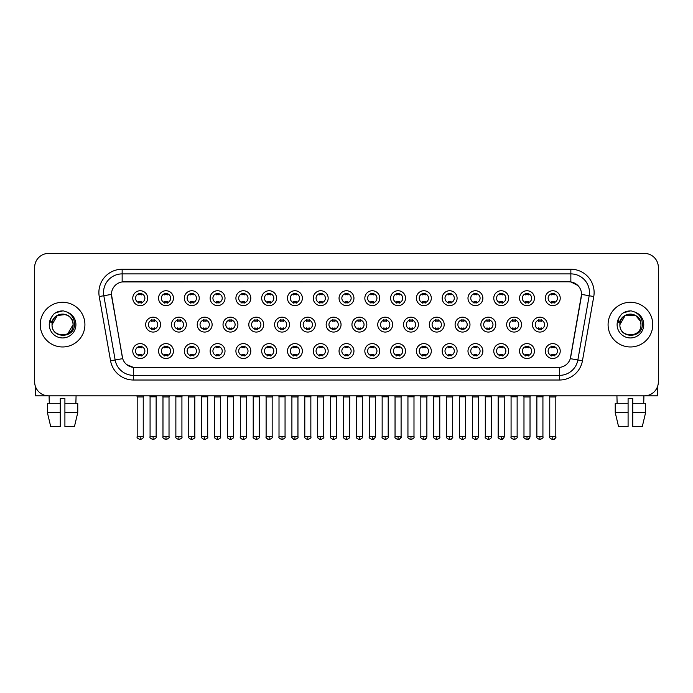 <?xml version="1.0" encoding="UTF-8"?>
<svg xmlns="http://www.w3.org/2000/svg" width="693" height="693" viewBox="0 0 693 693"><rect width="100%" height="100%" fill="white"/><g stroke="black" fill="none" stroke-linecap="round" stroke-linejoin="round"><path stroke-width="1.04" d="M173.449 351.065A7.45 7.45 0 0 1 165.999 358.506A7.45 7.45 0 0 1 158.55 351.065A7.45 7.45 0 0 1 165.999 343.615A7.45 7.45 0 0 1 173.449 351.065M161.348 351.065A4.652 4.652 0 0 0 165.999 355.717A4.652 4.652 0 0 0 170.651 351.065A4.652 4.652 0 0 0 165.999 346.405A4.652 4.652 0 0 0 161.348 351.065M199.229 351.065A7.45 7.45 0 0 1 191.788 358.506A7.45 7.45 0 0 1 184.338 351.065A7.45 7.45 0 0 1 191.788 343.615A7.45 7.45 0 0 1 199.229 351.065M187.127 351.065A4.652 4.652 0 0 0 191.788 355.717A4.652 4.652 0 0 0 196.44 351.065A4.652 4.652 0 0 0 191.788 346.405A4.652 4.652 0 0 0 187.127 351.065M225.017 351.065A7.45 7.45 0 0 1 217.567 358.506A7.45 7.45 0 0 1 210.126 351.065A7.45 7.45 0 0 1 217.567 343.615A7.45 7.45 0 0 1 225.017 351.065M212.916 351.065A4.652 4.652 0 0 0 217.567 355.717A4.652 4.652 0 0 0 222.228 351.065A4.652 4.652 0 0 0 217.567 346.405A4.652 4.652 0 0 0 212.916 351.065M250.805 351.065A7.45 7.45 0 0 1 243.356 358.506A7.45 7.45 0 0 1 235.906 351.065A7.45 7.45 0 0 1 243.356 343.615A7.45 7.45 0 0 1 250.805 351.065M238.704 351.065A4.652 4.652 0 0 0 243.356 355.717A4.652 4.652 0 0 0 248.007 351.065A4.652 4.652 0 0 0 243.356 346.405A4.652 4.652 0 0 0 238.704 351.065M276.594 351.065A7.45 7.45 0 0 1 269.144 358.506A7.45 7.45 0 0 1 261.694 351.065A7.45 7.45 0 0 1 269.144 343.615A7.45 7.45 0 0 1 276.594 351.065M264.492 351.065A4.652 4.652 0 0 0 269.144 355.717A4.652 4.652 0 0 0 273.796 351.065A4.652 4.652 0 0 0 269.144 346.405A4.652 4.652 0 0 0 264.492 351.065M302.373 351.065A7.45 7.45 0 0 1 294.932 358.506A7.45 7.45 0 0 1 287.482 351.065A7.45 7.45 0 0 1 294.932 343.615A7.45 7.45 0 0 1 302.373 351.065M290.272 351.065A4.652 4.652 0 0 0 294.932 355.717A4.652 4.652 0 0 0 299.584 351.065A4.652 4.652 0 0 0 294.932 346.405A4.652 4.652 0 0 0 290.272 351.065M328.161 351.065A7.45 7.45 0 0 1 320.712 358.506A7.45 7.45 0 0 1 313.271 351.065A7.45 7.45 0 0 1 320.712 343.615A7.45 7.45 0 0 1 328.161 351.065M316.06 351.065A4.652 4.652 0 0 0 320.712 355.717A4.652 4.652 0 0 0 325.372 351.065A4.652 4.652 0 0 0 320.712 346.405A4.652 4.652 0 0 0 316.06 351.065M353.95 351.065A7.45 7.45 0 0 1 346.5 358.506A7.45 7.45 0 0 1 339.05 351.065A7.45 7.45 0 0 1 346.5 343.615A7.45 7.45 0 0 1 353.95 351.065M341.848 351.065A4.652 4.652 0 0 0 346.5 355.717A4.652 4.652 0 0 0 351.152 351.065A4.652 4.652 0 0 0 346.5 346.405A4.652 4.652 0 0 0 341.848 351.065M379.729 351.065A7.45 7.45 0 0 1 372.288 358.506A7.45 7.45 0 0 1 364.839 351.065A7.45 7.45 0 0 1 372.288 343.615A7.45 7.45 0 0 1 379.729 351.065M367.628 351.065A4.652 4.652 0 0 0 372.288 355.717A4.652 4.652 0 0 0 376.94 351.065A4.652 4.652 0 0 0 372.288 346.405A4.652 4.652 0 0 0 367.628 351.065M405.518 351.065A7.45 7.45 0 0 1 398.068 358.506A7.45 7.45 0 0 1 390.627 351.065A7.45 7.45 0 0 1 398.068 343.615A7.45 7.45 0 0 1 405.518 351.065M393.416 351.065A4.652 4.652 0 0 0 398.068 355.717A4.652 4.652 0 0 0 402.728 351.065A4.652 4.652 0 0 0 398.068 346.405A4.652 4.652 0 0 0 393.416 351.065M431.306 351.065A7.45 7.45 0 0 1 423.856 358.506A7.45 7.45 0 0 1 416.406 351.065A7.45 7.45 0 0 1 423.856 343.615A7.45 7.45 0 0 1 431.306 351.065M419.204 351.065A4.652 4.652 0 0 0 423.856 355.717A4.652 4.652 0 0 0 428.508 351.065A4.652 4.652 0 0 0 423.856 346.405A4.652 4.652 0 0 0 419.204 351.065M457.094 351.065A7.45 7.45 0 0 1 449.644 358.506A7.45 7.45 0 0 1 442.195 351.065A7.45 7.45 0 0 1 449.644 343.615A7.45 7.45 0 0 1 457.094 351.065M444.993 351.065A4.652 4.652 0 0 0 449.644 355.717A4.652 4.652 0 0 0 454.296 351.065A4.652 4.652 0 0 0 449.644 346.405A4.652 4.652 0 0 0 444.993 351.065M482.874 351.065A7.45 7.45 0 0 1 475.433 358.506A7.45 7.45 0 0 1 467.983 351.065A7.45 7.45 0 0 1 475.433 343.615A7.45 7.45 0 0 1 482.874 351.065M470.772 351.065A4.652 4.652 0 0 0 475.433 355.717A4.652 4.652 0 0 0 480.084 351.065A4.652 4.652 0 0 0 475.433 346.405A4.652 4.652 0 0 0 470.772 351.065M508.662 351.065A7.45 7.45 0 0 1 501.212 358.506A7.45 7.45 0 0 1 493.771 351.065A7.45 7.45 0 0 1 501.212 343.615A7.45 7.45 0 0 1 508.662 351.065M496.56 351.065A4.652 4.652 0 0 0 501.212 355.717A4.652 4.652 0 0 0 505.873 351.065A4.652 4.652 0 0 0 501.212 346.405A4.652 4.652 0 0 0 496.56 351.065M534.45 351.065A7.45 7.45 0 0 1 527.001 358.506A7.45 7.45 0 0 1 519.551 351.065A7.45 7.45 0 0 1 527.001 343.615A7.45 7.45 0 0 1 534.45 351.065M522.349 351.065A4.652 4.652 0 0 0 527.001 355.717A4.652 4.652 0 0 0 531.652 351.065A4.652 4.652 0 0 0 527.001 346.405A4.652 4.652 0 0 0 522.349 351.065M560.23 351.065A7.45 7.45 0 0 1 552.789 358.506A7.45 7.45 0 0 1 545.339 351.065A7.45 7.45 0 0 1 552.789 343.615A7.45 7.45 0 0 1 560.23 351.065M548.128 351.065A4.652 4.652 0 0 0 552.789 355.717A4.652 4.652 0 0 0 557.441 351.065A4.652 4.652 0 0 0 552.789 346.405A4.652 4.652 0 0 0 548.128 351.065M147.661 351.065A7.45 7.45 0 0 1 140.211 358.506A7.45 7.45 0 0 1 132.77 351.065A7.45 7.45 0 0 1 140.211 343.615A7.45 7.45 0 0 1 147.661 351.065M135.559 351.065A4.652 4.652 0 0 0 140.211 355.717A4.652 4.652 0 0 0 144.872 351.065A4.652 4.652 0 0 0 140.211 346.405A4.652 4.652 0 0 0 135.559 351.065M186.339 324.627A7.45 7.45 0 0 1 178.889 332.068A7.45 7.45 0 0 1 171.448 324.627A7.45 7.45 0 0 1 178.889 317.177A7.45 7.45 0 0 1 186.339 324.627M174.238 324.627A4.652 4.652 0 0 0 178.889 329.279A4.652 4.652 0 0 0 183.55 324.627A4.652 4.652 0 0 0 178.889 319.967A4.652 4.652 0 0 0 174.238 324.627M212.127 324.627A7.45 7.45 0 0 1 204.678 332.068A7.45 7.45 0 0 1 197.228 324.627A7.45 7.45 0 0 1 204.678 317.177A7.45 7.45 0 0 1 212.127 324.627M200.026 324.627A4.652 4.652 0 0 0 204.678 329.279A4.652 4.652 0 0 0 209.329 324.627A4.652 4.652 0 0 0 204.678 319.967A4.652 4.652 0 0 0 200.026 324.627M237.907 324.627A7.45 7.45 0 0 1 230.466 332.068A7.45 7.45 0 0 1 223.016 324.627A7.45 7.45 0 0 1 230.466 317.177A7.45 7.45 0 0 1 237.907 324.627M225.805 324.627A4.652 4.652 0 0 0 230.466 329.279A4.652 4.652 0 0 0 235.118 324.627A4.652 4.652 0 0 0 230.466 319.967A4.652 4.652 0 0 0 225.805 324.627M263.695 324.627A7.45 7.45 0 0 1 256.245 332.068A7.45 7.45 0 0 1 248.804 324.627A7.45 7.45 0 0 1 256.245 317.177A7.45 7.45 0 0 1 263.695 324.627M251.594 324.627A4.652 4.652 0 0 0 256.245 329.279A4.652 4.652 0 0 0 260.906 324.627A4.652 4.652 0 0 0 256.245 319.967A4.652 4.652 0 0 0 251.594 324.627M289.483 324.627A7.45 7.45 0 0 1 282.034 332.068A7.45 7.45 0 0 1 274.593 324.627A7.45 7.45 0 0 1 282.034 317.177A7.45 7.45 0 0 1 289.483 324.627M277.382 324.627A4.652 4.652 0 0 0 282.034 329.279A4.652 4.652 0 0 0 286.694 324.627A4.652 4.652 0 0 0 282.034 319.967A4.652 4.652 0 0 0 277.382 324.627M315.272 324.627A7.45 7.45 0 0 1 307.822 332.068A7.45 7.45 0 0 1 300.372 324.627A7.45 7.45 0 0 1 307.822 317.177A7.45 7.45 0 0 1 315.272 324.627M303.17 324.627A4.652 4.652 0 0 0 307.822 329.279A4.652 4.652 0 0 0 312.474 324.627A4.652 4.652 0 0 0 307.822 319.967A4.652 4.652 0 0 0 303.17 324.627M341.051 324.627A7.45 7.45 0 0 1 333.61 332.068A7.45 7.45 0 0 1 326.16 324.627A7.45 7.45 0 0 1 333.61 317.177A7.45 7.45 0 0 1 341.051 324.627M328.95 324.627A4.652 4.652 0 0 0 333.61 329.279A4.652 4.652 0 0 0 338.262 324.627A4.652 4.652 0 0 0 333.61 319.967A4.652 4.652 0 0 0 328.95 324.627M366.84 324.627A7.45 7.45 0 0 1 359.39 332.068A7.45 7.45 0 0 1 351.949 324.627A7.45 7.45 0 0 1 359.39 317.177A7.45 7.45 0 0 1 366.84 324.627M354.738 324.627A4.652 4.652 0 0 0 359.39 329.279A4.652 4.652 0 0 0 364.05 324.627A4.652 4.652 0 0 0 359.39 319.967A4.652 4.652 0 0 0 354.738 324.627M392.628 324.627A7.45 7.45 0 0 1 385.178 332.068A7.45 7.45 0 0 1 377.728 324.627A7.45 7.45 0 0 1 385.178 317.177A7.45 7.45 0 0 1 392.628 324.627M380.526 324.627A4.652 4.652 0 0 0 385.178 329.279A4.652 4.652 0 0 0 389.83 324.627A4.652 4.652 0 0 0 385.178 319.967A4.652 4.652 0 0 0 380.526 324.627M418.407 324.627A7.45 7.45 0 0 1 410.966 332.068A7.45 7.45 0 0 1 403.517 324.627A7.45 7.45 0 0 1 410.966 317.177A7.45 7.45 0 0 1 418.407 324.627M406.306 324.627A4.652 4.652 0 0 0 410.966 329.279A4.652 4.652 0 0 0 415.618 324.627A4.652 4.652 0 0 0 410.966 319.967A4.652 4.652 0 0 0 406.306 324.627M444.196 324.627A7.45 7.45 0 0 1 436.755 332.068A7.45 7.45 0 0 1 429.305 324.627A7.45 7.45 0 0 1 436.755 317.177A7.45 7.45 0 0 1 444.196 324.627M432.094 324.627A4.652 4.652 0 0 0 436.755 329.279A4.652 4.652 0 0 0 441.406 324.627A4.652 4.652 0 0 0 436.755 319.967A4.652 4.652 0 0 0 432.094 324.627M469.984 324.627A7.45 7.45 0 0 1 462.534 332.068A7.45 7.45 0 0 1 455.093 324.627A7.45 7.45 0 0 1 462.534 317.177A7.45 7.45 0 0 1 469.984 324.627M457.882 324.627A4.652 4.652 0 0 0 462.534 329.279A4.652 4.652 0 0 0 467.195 324.627A4.652 4.652 0 0 0 462.534 319.967A4.652 4.652 0 0 0 457.882 324.627M495.772 324.627A7.45 7.45 0 0 1 488.322 332.068A7.45 7.45 0 0 1 480.873 324.627A7.45 7.45 0 0 1 488.322 317.177A7.45 7.45 0 0 1 495.772 324.627M483.671 324.627A4.652 4.652 0 0 0 488.322 329.279A4.652 4.652 0 0 0 492.974 324.627A4.652 4.652 0 0 0 488.322 319.967A4.652 4.652 0 0 0 483.671 324.627M521.552 324.627A7.45 7.45 0 0 1 514.111 332.068A7.45 7.45 0 0 1 506.661 324.627A7.45 7.45 0 0 1 514.111 317.177A7.45 7.45 0 0 1 521.552 324.627M509.45 324.627A4.652 4.652 0 0 0 514.111 329.279A4.652 4.652 0 0 0 518.762 324.627A4.652 4.652 0 0 0 514.111 319.967A4.652 4.652 0 0 0 509.45 324.627M547.34 324.627A7.45 7.45 0 0 1 539.89 332.068A7.45 7.45 0 0 1 532.449 324.627A7.45 7.45 0 0 1 539.89 317.177A7.45 7.45 0 0 1 547.34 324.627M535.239 324.627A4.652 4.652 0 0 0 539.89 329.279A4.652 4.652 0 0 0 544.551 324.627A4.652 4.652 0 0 0 539.89 319.967A4.652 4.652 0 0 0 535.239 324.627M160.551 324.627A7.45 7.45 0 0 1 153.11 332.068A7.45 7.45 0 0 1 145.66 324.627A7.45 7.45 0 0 1 153.11 317.177A7.45 7.45 0 0 1 160.551 324.627M148.449 324.627A4.652 4.652 0 0 0 153.11 329.279A4.652 4.652 0 0 0 157.761 324.627A4.652 4.652 0 0 0 153.11 319.967A4.652 4.652 0 0 0 148.449 324.627M173.449 298.189A7.45 7.45 0 0 1 165.999 305.63A7.45 7.45 0 0 1 158.55 298.189A7.45 7.45 0 0 1 165.999 290.739A7.45 7.45 0 0 1 173.449 298.189M161.348 298.189A4.652 4.652 0 0 0 165.999 302.841A4.652 4.652 0 0 0 170.651 298.189A4.652 4.652 0 0 0 165.999 293.529A4.652 4.652 0 0 0 161.348 298.189M199.229 298.189A7.45 7.45 0 0 1 191.788 305.63A7.45 7.45 0 0 1 184.338 298.189A7.45 7.45 0 0 1 191.788 290.739A7.45 7.45 0 0 1 199.229 298.189M187.127 298.189A4.652 4.652 0 0 0 191.788 302.841A4.652 4.652 0 0 0 196.44 298.189A4.652 4.652 0 0 0 191.788 293.529A4.652 4.652 0 0 0 187.127 298.189M225.017 298.189A7.45 7.45 0 0 1 217.567 305.63A7.45 7.45 0 0 1 210.126 298.189A7.45 7.45 0 0 1 217.567 290.739A7.45 7.45 0 0 1 225.017 298.189M212.916 298.189A4.652 4.652 0 0 0 217.567 302.841A4.652 4.652 0 0 0 222.228 298.189A4.652 4.652 0 0 0 217.567 293.529A4.652 4.652 0 0 0 212.916 298.189M250.805 298.189A7.45 7.45 0 0 1 243.356 305.63A7.45 7.45 0 0 1 235.906 298.189A7.45 7.45 0 0 1 243.356 290.739A7.45 7.45 0 0 1 250.805 298.189M238.704 298.189A4.652 4.652 0 0 0 243.356 302.841A4.652 4.652 0 0 0 248.007 298.189A4.652 4.652 0 0 0 243.356 293.529A4.652 4.652 0 0 0 238.704 298.189M276.594 298.189A7.45 7.45 0 0 1 269.144 305.63A7.45 7.45 0 0 1 261.694 298.189A7.45 7.45 0 0 1 269.144 290.739A7.45 7.45 0 0 1 276.594 298.189M264.492 298.189A4.652 4.652 0 0 0 269.144 302.841A4.652 4.652 0 0 0 273.796 298.189A4.652 4.652 0 0 0 269.144 293.529A4.652 4.652 0 0 0 264.492 298.189M302.373 298.189A7.45 7.45 0 0 1 294.932 305.63A7.45 7.45 0 0 1 287.482 298.189A7.45 7.45 0 0 1 294.932 290.739A7.45 7.45 0 0 1 302.373 298.189M290.272 298.189A4.652 4.652 0 0 0 294.932 302.841A4.652 4.652 0 0 0 299.584 298.189A4.652 4.652 0 0 0 294.932 293.529A4.652 4.652 0 0 0 290.272 298.189M328.161 298.189A7.45 7.45 0 0 1 320.712 305.63A7.45 7.45 0 0 1 313.271 298.189A7.45 7.45 0 0 1 320.712 290.739A7.45 7.45 0 0 1 328.161 298.189M316.06 298.189A4.652 4.652 0 0 0 320.712 302.841A4.652 4.652 0 0 0 325.372 298.189A4.652 4.652 0 0 0 320.712 293.529A4.652 4.652 0 0 0 316.06 298.189M353.95 298.189A7.45 7.45 0 0 1 346.5 305.63A7.45 7.45 0 0 1 339.05 298.189A7.45 7.45 0 0 1 346.5 290.739A7.45 7.45 0 0 1 353.95 298.189M341.848 298.189A4.652 4.652 0 0 0 346.5 302.841A4.652 4.652 0 0 0 351.152 298.189A4.652 4.652 0 0 0 346.5 293.529A4.652 4.652 0 0 0 341.848 298.189M379.729 298.189A7.45 7.45 0 0 1 372.288 305.63A7.45 7.45 0 0 1 364.839 298.189A7.45 7.45 0 0 1 372.288 290.739A7.45 7.45 0 0 1 379.729 298.189M367.628 298.189A4.652 4.652 0 0 0 372.288 302.841A4.652 4.652 0 0 0 376.94 298.189A4.652 4.652 0 0 0 372.288 293.529A4.652 4.652 0 0 0 367.628 298.189M405.518 298.189A7.45 7.45 0 0 1 398.068 305.63A7.45 7.45 0 0 1 390.627 298.189A7.45 7.45 0 0 1 398.068 290.739A7.45 7.45 0 0 1 405.518 298.189M393.416 298.189A4.652 4.652 0 0 0 398.068 302.841A4.652 4.652 0 0 0 402.728 298.189A4.652 4.652 0 0 0 398.068 293.529A4.652 4.652 0 0 0 393.416 298.189M431.306 298.189A7.45 7.45 0 0 1 423.856 305.63A7.45 7.45 0 0 1 416.406 298.189A7.45 7.45 0 0 1 423.856 290.739A7.45 7.45 0 0 1 431.306 298.189M419.204 298.189A4.652 4.652 0 0 0 423.856 302.841A4.652 4.652 0 0 0 428.508 298.189A4.652 4.652 0 0 0 423.856 293.529A4.652 4.652 0 0 0 419.204 298.189M457.094 298.189A7.45 7.45 0 0 1 449.644 305.63A7.45 7.45 0 0 1 442.195 298.189A7.45 7.45 0 0 1 449.644 290.739A7.45 7.45 0 0 1 457.094 298.189M444.993 298.189A4.652 4.652 0 0 0 449.644 302.841A4.652 4.652 0 0 0 454.296 298.189A4.652 4.652 0 0 0 449.644 293.529A4.652 4.652 0 0 0 444.993 298.189M482.874 298.189A7.45 7.45 0 0 1 475.433 305.63A7.45 7.45 0 0 1 467.983 298.189A7.45 7.45 0 0 1 475.433 290.739A7.45 7.45 0 0 1 482.874 298.189M470.772 298.189A4.652 4.652 0 0 0 475.433 302.841A4.652 4.652 0 0 0 480.084 298.189A4.652 4.652 0 0 0 475.433 293.529A4.652 4.652 0 0 0 470.772 298.189M508.662 298.189A7.45 7.45 0 0 1 501.212 305.63A7.45 7.45 0 0 1 493.771 298.189A7.45 7.45 0 0 1 501.212 290.739A7.45 7.45 0 0 1 508.662 298.189M496.56 298.189A4.652 4.652 0 0 0 501.212 302.841A4.652 4.652 0 0 0 505.873 298.189A4.652 4.652 0 0 0 501.212 293.529A4.652 4.652 0 0 0 496.56 298.189M534.45 298.189A7.45 7.45 0 0 1 527.001 305.63A7.45 7.45 0 0 1 519.551 298.189A7.45 7.45 0 0 1 527.001 290.739A7.45 7.45 0 0 1 534.45 298.189M522.349 298.189A4.652 4.652 0 0 0 527.001 302.841A4.652 4.652 0 0 0 531.652 298.189A4.652 4.652 0 0 0 527.001 293.529A4.652 4.652 0 0 0 522.349 298.189M560.23 298.189A7.45 7.45 0 0 1 552.789 305.63A7.45 7.45 0 0 1 545.339 298.189A7.45 7.45 0 0 1 552.789 290.739A7.45 7.45 0 0 1 560.23 298.189M548.128 298.189A4.652 4.652 0 0 0 552.789 302.841A4.652 4.652 0 0 0 557.441 298.189A4.652 4.652 0 0 0 552.789 293.529A4.652 4.652 0 0 0 548.128 298.189M147.661 298.189A7.45 7.45 0 0 1 140.211 305.63A7.45 7.45 0 0 1 132.77 298.189A7.45 7.45 0 0 1 140.211 290.739A7.45 7.45 0 0 1 147.661 298.189M135.559 298.189A4.652 4.652 0 0 0 140.211 302.841A4.652 4.652 0 0 0 144.872 298.189A4.652 4.652 0 0 0 140.211 293.529A4.652 4.652 0 0 0 135.559 298.189M110.559 360.784L99.238 296.552A23.276 23.276 0 0 1 122.15 269.239L570.85 269.239A23.276 23.276 0 0 1 593.762 296.552L582.441 360.784A23.276 23.276 0 0 1 559.52 380.015L133.48 380.015A23.276 23.276 0 0 1 110.559 360.784L122.696 358.645L111.642 296.552A12.569 12.569 0 0 1 124.012 281.8L568.988 281.8A12.569 12.569 0 0 1 581.358 296.552L570.694 357.06A12.569 12.569 0 0 1 558.315 367.446L134.685 367.446A12.569 12.569 0 0 1 122.306 357.06L111.452 294.395L103.82 295.738A18.616 18.616 0 0 1 122.15 273.891L570.85 273.891A18.616 18.616 0 0 1 589.18 295.738L577.858 359.97A18.616 18.616 0 0 1 559.52 375.355L133.48 375.355A18.616 18.616 0 0 1 115.142 359.97L103.82 295.738A18.616 18.616 0 0 1 103.534 292.507M40.237 324.627A22.341 22.341 0 0 0 62.578 346.968A22.341 22.341 0 0 0 84.918 324.627A22.341 22.341 0 0 0 62.578 302.287A22.341 22.341 0 0 0 40.237 324.627A22.341 22.341 0 0 0 62.578 346.968A22.341 22.341 0 0 0 84.918 324.627A22.341 22.341 0 0 0 62.578 302.287A22.341 22.341 0 0 0 40.237 324.627M608.082 324.627A22.341 22.341 0 0 0 630.422 346.968A22.341 22.341 0 0 0 652.763 324.627A22.341 22.341 0 0 0 630.422 302.287A22.341 22.341 0 0 0 608.082 324.627A22.341 22.341 0 0 0 630.422 346.968A22.341 22.341 0 0 0 652.763 324.627A22.341 22.341 0 0 0 630.422 302.287A22.341 22.341 0 0 0 608.082 324.627M122.15 269.239L122.15 281.938L568.988 281.8L570.85 281.938L577.867 285.481M111.452 294.369L111.59 292.507M558.315 367.446L134.685 367.446M133.48 380.015L133.48 367.385L126.776 364.639M593.762 296.552L581.548 294.395L570.304 358.645L582.441 360.784M658.35 267.377A13.964 13.964 0 0 0 644.386 253.413L48.614 253.413A13.964 13.964 0 0 0 34.65 267.377L34.65 381.878A13.964 13.964 0 0 0 48.614 395.842L644.386 395.842A13.964 13.964 0 0 0 658.35 381.878L658.35 267.377L658.35 381.878M34.65 267.377L34.65 381.878M644.386 253.413L48.614 253.413M48.614 395.842L644.386 395.842M138.817 303.11L138.817 301.472A3.569 3.569 0 0 0 141.606 301.472L141.606 303.11M141.606 293.26L141.606 294.897A3.569 3.569 0 0 0 138.817 294.897L138.817 293.26M151.706 329.547L151.706 327.91A3.569 3.569 0 0 0 154.504 327.91L154.504 329.547M153.11 436.564L150.078 436.564C149.471 437.534 150.476 438.539 153.11 439.587L153.11 436.564L156.133 436.564L156.133 396.812L150.078 396.812L149.835 395.842M156.133 396.812L156.375 395.842M154.504 319.698L154.504 321.335A3.569 3.569 0 0 0 151.706 321.335L151.706 319.698M138.817 355.985L138.817 354.348A3.569 3.569 0 0 0 141.606 354.348L141.606 355.985M140.211 436.564L137.188 436.564C136.573 437.534 137.586 438.539 140.211 439.587L140.211 436.564L143.243 436.564L143.243 396.95L137.188 396.95L136.911 395.842M143.243 396.95L143.52 395.842M141.606 346.136L141.606 347.773A3.569 3.569 0 0 0 138.817 347.773L138.817 346.136M164.605 303.11L164.605 301.472A3.569 3.569 0 0 0 167.394 301.472L167.394 303.11M167.394 293.26L167.394 294.897A3.569 3.569 0 0 0 164.605 294.897L164.605 293.26M190.393 303.11L190.393 301.472A3.569 3.569 0 0 0 193.182 301.472L193.182 303.11M193.182 293.26L193.182 294.897A3.569 3.569 0 0 0 190.393 294.897L190.393 293.26M216.173 303.11L216.173 301.472A3.569 3.569 0 0 0 218.971 301.472L218.971 303.11M218.971 293.26L218.971 294.897A3.569 3.569 0 0 0 216.173 294.897L216.173 293.26M241.961 303.11L241.961 301.472A3.569 3.569 0 0 0 244.75 301.472L244.75 303.11M244.75 293.26L244.75 294.897A3.569 3.569 0 0 0 241.961 294.897L241.961 293.26M177.495 329.547L177.495 327.91A3.569 3.569 0 0 0 180.293 327.91L180.293 329.547M178.889 436.564L175.866 436.564C175.251 437.534 176.265 438.539 178.889 439.587L178.889 436.564L181.921 436.564L181.921 396.812L175.866 396.812L175.624 395.842M181.921 396.812L182.164 395.842M180.293 319.698L180.293 321.335A3.569 3.569 0 0 0 177.495 321.335L177.495 319.698M203.283 329.547L203.283 327.91A3.569 3.569 0 0 0 206.072 327.91L206.072 329.547M204.678 436.564L201.654 436.564C201.039 437.534 202.044 438.539 204.678 439.587L204.678 436.564L207.701 436.564L207.701 396.812L201.654 396.812L201.412 395.842M207.701 396.812L207.952 395.842M206.072 319.698L206.072 321.335A3.569 3.569 0 0 0 203.283 321.335L203.283 319.698M229.071 329.547L229.071 327.91A3.569 3.569 0 0 0 231.86 327.91L231.86 329.547M230.466 436.564L227.443 436.564C226.828 437.534 227.832 438.539 230.466 439.587L230.466 436.564L233.489 436.564L233.489 396.812L227.443 396.812L227.191 395.842M233.489 396.812L233.732 395.842M231.86 319.698L231.86 321.335A3.569 3.569 0 0 0 229.071 321.335L229.071 319.698M164.605 355.985L164.605 354.348A3.569 3.569 0 0 0 167.394 354.348L167.394 355.985M165.999 436.564L162.976 436.564C162.361 437.534 163.366 438.539 165.999 439.587L165.999 436.564L169.023 436.564L169.023 396.95L162.976 396.95L162.69 395.842M169.023 396.95L169.3 395.842M167.394 346.136L167.394 347.773A3.569 3.569 0 0 0 164.605 347.773L164.605 346.136M190.393 355.985L190.393 354.348A3.569 3.569 0 0 0 193.182 354.348L193.182 355.985M191.788 436.564L188.756 436.564C188.149 437.534 189.154 438.539 191.788 439.587L191.788 436.564L194.811 436.564L194.811 396.95L188.756 396.95L188.479 395.842M194.811 396.95L195.088 395.842M193.182 346.136L193.182 347.773A3.569 3.569 0 0 0 190.393 347.773L190.393 346.136M216.173 355.985L216.173 354.348A3.569 3.569 0 0 0 218.971 354.348L218.971 355.985M217.567 436.564L214.544 436.564C213.929 437.534 214.943 438.539 217.567 439.587L217.567 436.564L220.599 436.564L220.599 396.95L214.544 396.95L214.267 395.842M220.599 396.95L220.876 395.842M218.971 346.136L218.971 347.773A3.569 3.569 0 0 0 216.173 347.773L216.173 346.136M241.961 355.985L241.961 354.348A3.569 3.569 0 0 0 244.75 354.348L244.75 355.985M243.356 436.564L240.332 436.564C239.717 437.534 240.722 438.539 243.356 439.587L243.356 436.564L246.379 436.564L246.379 396.95L240.332 396.95L240.055 395.842M246.379 396.95L246.665 395.842M244.75 346.136L244.75 347.773A3.569 3.569 0 0 0 241.961 347.773L241.961 346.136M267.749 355.985L267.749 354.348A3.569 3.569 0 0 0 270.539 354.348L270.539 355.985M269.144 436.564L266.121 436.564C265.506 437.534 266.51 438.539 269.144 439.587L269.144 436.564L272.167 436.564L272.167 396.95L266.121 396.95L265.835 395.842M272.167 396.95L272.444 395.842M270.539 346.136L270.539 347.773A3.569 3.569 0 0 0 267.749 347.773L267.749 346.136M293.529 355.985L293.529 354.348A3.569 3.569 0 0 0 296.327 354.348L296.327 355.985M294.932 436.564L291.9 436.564C291.285 437.534 292.299 438.539 294.932 439.587L294.932 436.564L297.955 436.564L297.955 396.95L291.9 396.95L291.623 395.842M297.955 396.95L298.233 395.842M296.327 346.136L296.327 347.773A3.569 3.569 0 0 0 293.529 347.773L293.529 346.136M319.317 355.985L319.317 354.348A3.569 3.569 0 0 0 322.106 354.348L322.106 355.985M320.712 436.564L317.689 436.564C317.073 437.534 318.087 438.539 320.712 439.587L320.712 436.564L323.744 436.564L323.744 396.95L317.689 396.95L317.411 395.842M323.744 396.95L324.021 395.842M322.106 346.136L322.106 347.773A3.569 3.569 0 0 0 319.317 347.773L319.317 346.136M345.105 355.985L345.105 354.348A3.569 3.569 0 0 0 347.895 354.348L347.895 355.985M346.5 436.564L343.477 436.564C342.862 437.534 343.867 438.539 346.5 439.587L346.5 436.564L349.523 436.564L349.523 396.95L343.477 396.95L343.2 395.842M346.5 439.587C349.133 438.539 350.138 437.534 349.523 436.564L349.8 395.842M347.895 346.136L347.895 347.773A3.569 3.569 0 0 0 345.105 347.773L345.105 346.136M370.894 355.985L370.894 354.348A3.569 3.569 0 0 0 373.683 354.348L373.683 355.985M372.288 436.564L369.256 436.564C368.65 437.534 369.655 438.539 372.288 439.587L372.288 436.564L375.311 436.564L375.311 396.95L369.256 396.95L368.979 395.842M372.288 439.587C373.778 439.726 374.783 438.721 375.311 436.564L375.589 395.842M373.683 346.136L373.683 347.773A3.569 3.569 0 0 0 370.894 347.773L370.894 346.136M396.673 355.985L396.673 354.348A3.569 3.569 0 0 0 399.471 354.348L399.471 355.985M398.068 436.564L395.045 436.564C394.43 437.534 395.443 438.539 398.068 439.587L398.068 436.564L401.1 436.564L401.1 396.95L395.045 396.95L394.767 395.842M401.1 396.95L401.377 395.842M399.471 346.136L399.471 347.773A3.569 3.569 0 0 0 396.673 347.773L396.673 346.136M422.461 355.985L422.461 354.348A3.569 3.569 0 0 0 425.251 354.348L425.251 355.985M423.856 436.564L420.833 436.564C420.218 437.534 421.223 438.539 423.856 439.587L423.856 436.564L426.879 436.564L426.879 396.95L420.833 396.95L420.556 395.842M426.879 396.95L427.165 395.842M425.251 346.136L425.251 347.773A3.569 3.569 0 0 0 422.461 347.773L422.461 346.136M448.25 355.985L448.25 354.348A3.569 3.569 0 0 0 451.039 354.348L451.039 355.985M449.644 436.564L446.621 436.564C446.006 437.534 447.011 438.539 449.644 439.587L449.644 436.564L452.668 436.564L452.668 396.95L446.621 396.95L446.335 395.842M452.668 396.95L452.945 395.842M451.039 346.136L451.039 347.773A3.569 3.569 0 0 0 448.25 347.773L448.25 346.136M474.029 355.985L474.029 354.348A3.569 3.569 0 0 0 476.827 354.348L476.827 355.985M475.433 436.564L472.401 436.564C471.786 437.534 472.799 438.539 475.433 439.587L475.433 436.564L478.456 436.564L478.456 396.95L472.401 396.95L472.124 395.842M478.456 396.95L478.733 395.842M476.827 346.136L476.827 347.773A3.569 3.569 0 0 0 474.029 347.773L474.029 346.136M499.818 355.985L499.818 354.348A3.569 3.569 0 0 0 502.607 354.348L502.607 355.985M501.212 436.564L498.189 436.564C497.574 437.534 498.588 438.539 501.212 439.587L501.212 436.564L504.244 436.564L504.244 396.95L498.189 396.95L497.912 395.842M504.244 396.95L504.521 395.842M502.607 346.136L502.607 347.773A3.569 3.569 0 0 0 499.818 347.773L499.818 346.136M525.606 355.985L525.606 354.348A3.569 3.569 0 0 0 528.395 354.348L528.395 355.985M527.001 436.564L523.977 436.564C523.362 437.534 524.367 438.539 527.001 439.587L527.001 436.564L530.024 436.564L530.024 396.95L523.977 396.95L523.7 395.842M530.024 396.95L530.31 395.842M528.395 346.136L528.395 347.773A3.569 3.569 0 0 0 525.606 347.773L525.606 346.136M551.394 355.985L551.394 354.348A3.569 3.569 0 0 0 554.183 354.348L554.183 355.985M552.789 436.564L549.757 436.564C549.151 437.534 550.155 438.539 552.789 439.587L552.789 436.564L555.812 436.564L555.812 396.95L549.757 396.95L549.48 395.842M555.812 396.95L556.089 395.842M554.183 346.136L554.183 347.773A3.569 3.569 0 0 0 551.394 347.773L551.394 346.136M52.538 321.457L52.044 324.627C51.464 338.92 74.584 338.652 74.506 324.627C74.549 318.823 71.959 314.605 66.736 311.971L63.591 310.94C59.797 310.715 56.454 311.833 53.552 314.284L51.654 317.004C50.502 318.953 50.251 320.85 50.901 322.687L54.288 317.663C57.441 314.501 61.201 313.461 65.558 314.535A10.525 10.525 0 0 0 52.538 321.457M72.488 321.102C69.213 310.066 51.421 313.279 52.053 324.627L57.32 315.514L65.566 314.535C70.262 316.207 72.774 319.568 73.103 324.627C73.744 338.201 51.412 338.201 52.053 324.627C51.412 311.053 73.744 311.053 73.103 324.627L67.836 333.74M53.586 314.258L55.717 312.742L62.682 310.906L55.717 312.742L53.586 314.258L55.717 312.742L62.682 310.906L55.717 312.742L53.586 314.258M620.391 321.457L619.889 324.627C619.308 338.92 642.428 338.652 642.35 324.627C642.394 318.823 639.804 314.605 634.58 311.971L631.436 310.94C627.641 310.715 624.298 311.833 621.404 314.284L619.507 317.004C618.347 318.953 618.095 320.85 618.745 322.687L622.132 317.663C625.294 314.501 629.045 313.461 633.402 314.535A10.525 10.525 0 0 0 620.391 321.457L619.897 324.627C619.256 311.053 641.588 311.053 640.947 324.627C641.588 338.201 619.256 338.201 619.897 324.627L625.164 315.514L635.68 315.514M640.341 321.102L635.68 315.514L633.402 314.535C638.106 316.207 640.618 319.568 640.947 324.627M621.43 314.258L623.561 312.742L630.535 310.906L623.561 312.742L621.43 314.258L623.561 312.742L630.535 310.906L623.561 312.742L621.43 314.258M35.577 386.885L35.577 395.842L89.57 395.842M657.423 386.885L657.423 395.842L603.43 395.842M47.393 403.283L47.393 412.595L50.702 426.559L47.393 412.595L47.393 403.283L60.248 403.283L60.248 398.631L64.908 398.631L64.908 403.283L77.763 403.283L77.763 412.595L74.454 426.559L77.763 412.595L64.908 412.595L64.908 403.283L64.908 426.559L74.454 426.559M76.074 395.842L75.875 403.283M60.248 403.283L60.248 426.559L50.702 426.559M47.393 412.595L60.248 412.595M49.082 395.842L49.281 403.283M615.237 403.283L615.237 412.595L618.546 426.559L615.237 412.595L615.237 403.283L628.092 403.283L628.092 398.631L632.752 398.631L632.752 403.283L645.607 403.283L645.607 412.595L642.298 426.559L645.607 412.595L632.752 412.595L632.752 403.283M643.918 395.842L643.719 403.283M628.092 403.283L628.092 426.559L618.546 426.559M615.237 412.595L628.092 412.595M642.298 426.559L632.752 426.559L632.752 412.595M616.926 395.842L617.125 403.283M267.749 303.11L267.749 301.472A3.569 3.569 0 0 0 270.539 301.472L270.539 303.11M270.539 293.26L270.539 294.897A3.569 3.569 0 0 0 267.749 294.897L267.749 293.26M293.529 303.11L293.529 301.472A3.569 3.569 0 0 0 296.327 301.472L296.327 303.11M296.327 293.26L296.327 294.897A3.569 3.569 0 0 0 293.529 294.897L293.529 293.26M319.317 303.11L319.317 301.472A3.569 3.569 0 0 0 322.106 301.472L322.106 303.11M322.106 293.26L322.106 294.897A3.569 3.569 0 0 0 319.317 294.897L319.317 293.26M254.851 329.547L254.851 327.91A3.569 3.569 0 0 0 257.649 327.91L257.649 329.547M256.245 436.564L253.222 436.564C252.607 437.534 253.621 438.539 256.245 439.587L256.245 436.564L259.277 436.564L259.277 396.812L253.222 396.812L252.98 395.842M259.277 396.812L259.52 395.842M257.649 319.698L257.649 321.335A3.569 3.569 0 0 0 254.851 321.335L254.851 319.698M280.639 329.547L280.639 327.91A3.569 3.569 0 0 0 283.428 327.91L283.428 329.547M282.034 436.564L279.01 436.564C278.395 437.534 279.409 438.539 282.034 439.587L282.034 436.564L285.057 436.564L285.057 396.812L279.01 396.812L278.768 395.842M285.057 396.812L285.308 395.842M283.428 319.698L283.428 321.335A3.569 3.569 0 0 0 280.639 321.335L280.639 319.698M306.427 329.547L306.427 327.91A3.569 3.569 0 0 0 309.217 327.91L309.217 329.547M307.822 436.564L304.799 436.564C304.184 437.534 305.189 438.539 307.822 439.587L307.822 436.564L310.845 436.564L310.845 396.812L304.799 396.812L304.548 395.842M310.845 396.812L311.088 395.842M309.217 319.698L309.217 321.335A3.569 3.569 0 0 0 306.427 321.335L306.427 319.698M345.105 303.11L345.105 301.472A3.569 3.569 0 0 0 347.895 301.472L347.895 303.11M347.895 293.26L347.895 294.897A3.569 3.569 0 0 0 345.105 294.897L345.105 293.26M370.894 303.11L370.894 301.472A3.569 3.569 0 0 0 373.683 301.472L373.683 303.11M373.683 293.26L373.683 294.897A3.569 3.569 0 0 0 370.894 294.897L370.894 293.26M396.673 303.11L396.673 301.472A3.569 3.569 0 0 0 399.471 301.472L399.471 303.11M399.471 293.26L399.471 294.897A3.569 3.569 0 0 0 396.673 294.897L396.673 293.26M422.461 303.11L422.461 301.472A3.569 3.569 0 0 0 425.251 301.472L425.251 303.11M425.251 293.26L425.251 294.897A3.569 3.569 0 0 0 422.461 294.897L422.461 293.26M448.25 303.11L448.25 301.472A3.569 3.569 0 0 0 451.039 301.472L451.039 303.11M451.039 293.26L451.039 294.897A3.569 3.569 0 0 0 448.25 294.897L448.25 293.26M332.207 329.547L332.207 327.91A3.569 3.569 0 0 0 335.005 327.91L335.005 329.547M333.61 436.564L330.578 436.564C329.972 437.534 330.977 438.539 333.61 439.587L333.61 436.564L336.633 436.564L336.633 396.812L330.578 396.812L330.336 395.842M336.633 396.812L336.876 395.842M335.005 319.698L335.005 321.335A3.569 3.569 0 0 0 332.207 321.335L332.207 319.698M357.995 329.547L357.995 327.91A3.569 3.569 0 0 0 360.793 327.91L360.793 329.547M359.39 436.564L356.367 436.564C355.752 437.534 356.765 438.539 359.39 439.587L359.39 436.564L362.422 436.564L362.422 396.812L356.367 396.812L356.124 395.842M362.422 396.812L362.664 395.842M360.793 319.698L360.793 321.335A3.569 3.569 0 0 0 357.995 321.335L357.995 319.698M383.783 329.547L383.783 327.91A3.569 3.569 0 0 0 386.573 327.91L386.573 329.547M385.178 436.564L382.155 436.564C381.54 437.534 382.545 438.539 385.178 439.587L385.178 436.564L388.201 436.564L388.201 396.812L382.155 396.812L381.912 395.842M388.201 396.812L388.452 395.842M386.573 319.698L386.573 321.335A3.569 3.569 0 0 0 383.783 321.335L383.783 319.698M409.572 329.547L409.572 327.91A3.569 3.569 0 0 0 412.361 327.91L412.361 329.547M410.966 436.564L407.943 436.564C407.328 437.534 408.333 438.539 410.966 439.587L410.966 436.564L413.99 436.564L413.99 396.812L407.943 396.812L407.692 395.842M413.99 396.812L414.232 395.842M412.361 319.698L412.361 321.335A3.569 3.569 0 0 0 409.572 321.335L409.572 319.698M435.351 329.547L435.351 327.91A3.569 3.569 0 0 0 438.149 327.91L438.149 329.547M436.755 436.564L433.723 436.564C433.108 437.534 434.121 438.539 436.755 439.587L436.755 436.564L439.778 436.564L439.778 396.812L433.723 396.812L433.48 395.842M439.778 396.812L440.02 395.842M438.149 319.698L438.149 321.335A3.569 3.569 0 0 0 435.351 321.335L435.351 319.698M474.029 303.11L474.029 301.472A3.569 3.569 0 0 0 476.827 301.472L476.827 303.11M476.827 293.26L476.827 294.897A3.569 3.569 0 0 0 474.029 294.897L474.029 293.26M499.818 303.11L499.818 301.472A3.569 3.569 0 0 0 502.607 301.472L502.607 303.11M502.607 293.26L502.607 294.897A3.569 3.569 0 0 0 499.818 294.897L499.818 293.26M525.606 303.11L525.606 301.472A3.569 3.569 0 0 0 528.395 301.472L528.395 303.11M528.395 293.26L528.395 294.897A3.569 3.569 0 0 0 525.606 294.897L525.606 293.26M551.394 303.11L551.394 301.472A3.569 3.569 0 0 0 554.183 301.472L554.183 303.11M554.183 293.26L554.183 294.897A3.569 3.569 0 0 0 551.394 294.897L551.394 293.26M461.14 329.547L461.14 327.91A3.569 3.569 0 0 0 463.929 327.91L463.929 329.547M462.534 436.564L459.511 436.564C458.896 437.534 459.909 438.539 462.534 439.587L462.534 436.564L465.557 436.564L465.557 396.812L459.511 396.812L459.268 395.842M465.557 396.812L465.809 395.842M463.929 319.698L463.929 321.335A3.569 3.569 0 0 0 461.14 321.335L461.14 319.698M486.928 329.547L486.928 327.91A3.569 3.569 0 0 0 489.717 327.91L489.717 329.547M488.322 436.564L485.299 436.564C484.684 437.534 485.689 438.539 488.322 439.587L488.322 436.564L491.346 436.564L491.346 396.812L485.299 396.812L485.048 395.842M491.346 396.812L491.588 395.842M489.717 319.698L489.717 321.335A3.569 3.569 0 0 0 486.928 321.335L486.928 319.698M512.707 329.547L512.707 327.91A3.569 3.569 0 0 0 515.505 327.91L515.505 329.547M514.111 436.564L511.079 436.564C510.472 437.534 511.477 438.539 514.111 439.587L514.111 436.564L517.134 436.564L517.134 396.812L511.079 396.812L510.836 395.842M517.134 396.812L517.376 395.842M515.505 319.698L515.505 321.335A3.569 3.569 0 0 0 512.707 321.335L512.707 319.698M538.496 329.547L538.496 327.91A3.569 3.569 0 0 0 541.294 327.91L541.294 329.547M539.89 436.564L536.867 436.564C536.252 437.534 537.266 438.539 539.89 439.587L539.89 436.564L542.922 436.564L542.922 396.812L536.867 396.812L536.625 395.842M542.922 396.812L543.165 395.842M541.294 319.698L541.294 321.335A3.569 3.569 0 0 0 538.496 321.335L538.496 319.698M570.85 269.239L570.85 281.938M559.52 367.385L559.52 380.015M99.238 296.552L103.82 295.738M51.654 317.004A13.314 13.314 0 0 0 62.578 337.941A13.314 13.314 0 0 0 66.736 311.971M619.507 317.004A13.314 13.314 0 0 0 630.422 337.941A13.314 13.314 0 0 0 634.58 311.971M150.078 436.564L150.078 396.812M156.133 436.564C156.748 437.534 155.734 438.539 153.11 439.587M137.188 436.564L137.188 396.95M143.243 436.564C143.849 437.534 142.845 438.539 140.211 439.587M214.579 437.014L214.761 437.673M215.081 438.288L216.467 439.379M240.367 437.014L240.54 437.673M240.869 438.288L242.247 439.379M175.866 436.564L175.866 396.812M181.921 436.564C182.528 437.534 181.523 438.539 178.889 439.587M201.654 436.564L201.654 396.812M207.701 436.564C208.316 437.534 207.311 438.539 204.678 439.587M227.443 436.564L227.443 396.812M233.489 436.564C234.104 437.534 233.091 438.539 230.466 439.587M162.976 436.564L162.976 396.95M169.023 436.564C169.638 437.534 168.633 438.539 165.999 439.587M188.756 436.564L188.756 396.95M194.811 436.564C195.426 437.534 194.412 438.539 191.788 439.587M214.544 436.564L214.544 396.95M220.599 436.564C221.214 437.534 220.201 438.539 217.567 439.587M240.332 436.564L240.332 396.95M246.379 436.564C246.994 437.534 245.989 438.539 243.356 439.587M266.121 436.564L266.121 396.95M272.167 436.564C272.782 437.534 271.777 438.539 269.144 439.587M291.9 436.564L291.9 396.95M297.955 436.564C298.57 437.534 297.557 438.539 294.932 439.587M317.689 436.564L317.689 396.95M323.744 436.564C324.35 437.534 323.345 438.539 320.712 439.587M343.477 436.564L343.477 396.95M369.256 436.564L369.256 396.95M395.045 436.564L395.045 396.95L395.045 436.564M401.1 436.564C400.571 438.721 399.558 439.726 398.068 439.587C400.701 438.539 401.715 437.534 401.1 436.564M420.833 436.564L420.833 396.95M426.853 437.014L426.879 436.564C426.351 438.721 425.346 439.726 423.856 439.587M446.621 436.564L446.621 396.95M452.668 436.564C452.139 438.721 451.134 439.726 449.644 439.587C452.278 438.539 453.283 437.534 452.668 436.564M472.401 436.564L472.401 396.95M478.421 437.014L478.456 436.564C477.927 438.721 476.914 439.726 475.433 439.587M498.189 436.564L498.189 396.95M504.209 437.014L504.244 436.564C503.716 438.721 502.702 439.726 501.212 439.587M523.977 436.564L523.977 396.95M529.989 437.014L530.024 436.564C529.495 438.721 528.49 439.726 527.001 439.587M549.757 436.564L549.757 396.95M555.812 436.564C555.284 438.721 554.279 439.726 552.789 439.587C555.414 438.539 556.427 437.534 555.812 436.564M266.147 437.014L266.329 437.673M266.658 438.288L268.035 439.379M291.935 437.014L292.117 437.673M292.437 438.288L293.823 439.379M317.723 437.014L317.896 437.673M318.226 438.288L319.612 439.379M253.222 436.564L253.222 396.812M259.277 436.564C259.892 437.534 258.879 438.539 256.245 439.587M279.01 436.564L279.01 396.812M285.057 436.564C285.672 437.534 284.667 438.539 282.034 439.587M304.799 436.564L304.799 396.812M310.845 436.564C311.46 437.534 310.455 438.539 307.822 439.587M343.511 437.014L343.685 437.673M344.014 438.288L345.391 439.379M375.311 436.564L375.277 437.014M375.104 437.673L372.739 439.553M426.671 437.673L424.307 439.553M330.578 436.564L330.578 396.812M336.633 436.564C337.248 437.534 336.235 438.539 333.61 439.587M356.367 436.564L356.367 396.812M362.422 436.564C363.028 437.534 362.023 438.539 359.39 439.587M382.155 436.564L382.155 396.812M388.201 436.564C388.816 437.534 387.811 438.539 385.178 439.587M407.943 436.564L407.943 396.812M413.99 436.564C414.605 437.534 413.591 438.539 410.966 439.587M433.723 436.564L433.723 396.812M439.778 436.564C440.393 437.534 439.379 438.539 436.755 439.587M478.248 437.673L475.874 439.553M504.028 437.673L501.663 439.553M529.816 437.673L527.451 439.553M459.511 436.564L459.511 396.812M465.557 436.564C466.172 437.534 465.168 438.539 462.534 439.587M485.299 436.564L485.299 396.812M491.346 436.564C491.961 437.534 490.956 438.539 488.322 439.587M511.079 436.564L511.079 396.812M517.134 436.564C517.749 437.534 516.735 438.539 514.111 439.587M536.867 436.564L536.867 396.812M542.922 436.564C543.529 437.534 542.524 438.539 539.89 439.587"/></g></svg>
